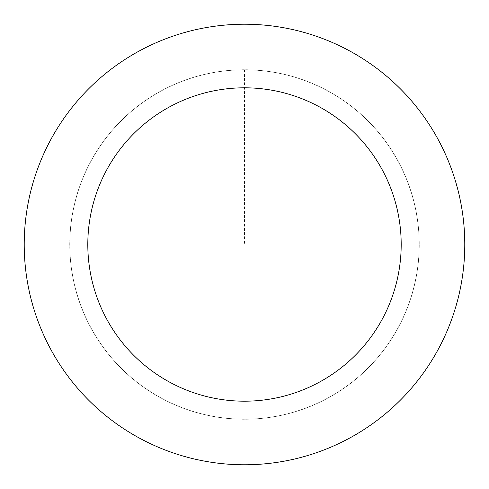 <?xml version="1.0" encoding="UTF-8"?>
<svg xmlns="http://www.w3.org/2000/svg" width="489" height="489" viewBox="0 0 489 489"><rect width="100%" height="100%" fill="white"/><g stroke="black" fill="none" stroke-linecap="round" stroke-linejoin="round"><path stroke-width="0.37" stroke-dasharray="2.44 1.83" d="M182.965 80.972A174.72 174.72 0 0 1 416.885 272.978A174.72 174.72 0 0 1 133.644 379.55A174.72 174.72 0 0 1 182.965 80.972A174.72 174.72 0 0 1 416.885 272.978A174.72 174.72 0 0 1 133.644 379.55A174.72 174.72 0 0 1 182.965 80.972M182.953 80.942A174.756 174.756 0 0 0 80.942 306.047A174.756 174.756 0 0 0 306.047 408.058A174.756 174.756 0 0 0 408.058 182.953A174.756 174.756 0 0 0 182.953 80.942M182.984 81.009A174.683 174.683 0 0 0 81.009 306.016A174.683 174.683 0 0 0 306.016 407.991A174.683 174.683 0 0 0 407.991 182.984A174.683 174.683 0 0 0 182.984 81.009M322.074 450.669A220.282 220.282 0 0 0 384.256 74.23A220.282 220.282 0 0 0 27.164 208.601A220.282 220.282 0 0 0 322.074 450.669M244.5 69.78L244.5 244.5"/><path stroke-width="0.73" d="M322.074 450.669A220.282 220.282 0 0 0 384.256 74.23A220.282 220.282 0 0 0 27.164 208.601A220.282 220.282 0 0 0 322.074 450.669M299.684 391.151A156.688 156.688 0 0 0 343.914 123.387A156.688 156.688 0 0 0 89.903 218.962A156.688 156.688 0 0 0 299.684 391.151"/></g></svg>
